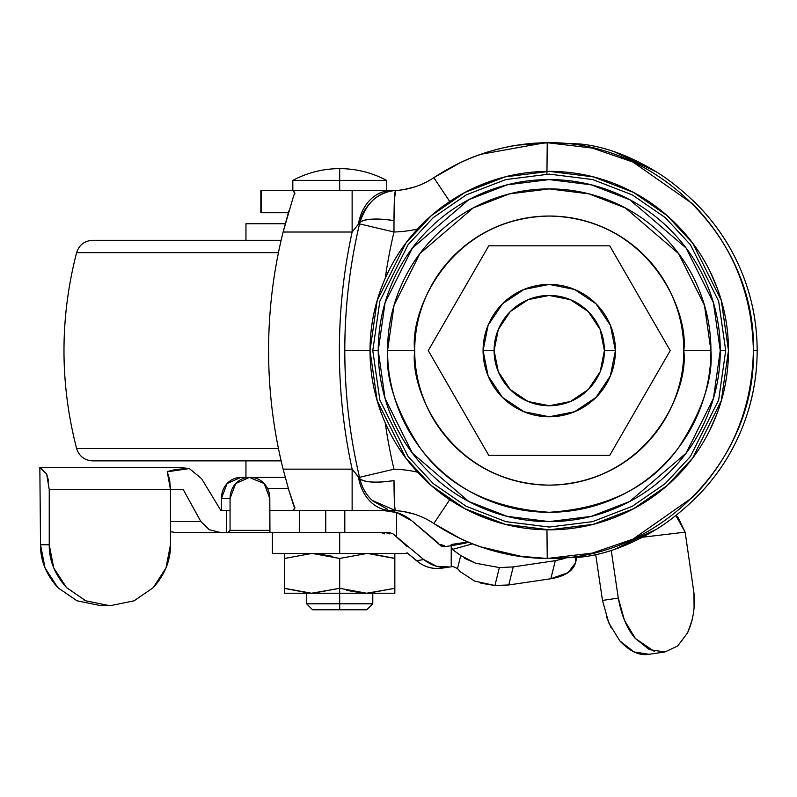 <?xml version="1.0" encoding="UTF-8"?>
<svg xmlns="http://www.w3.org/2000/svg" width="797" height="797" viewBox="0 0 797 797"><rect width="100%" height="100%" fill="white"/><g stroke="black" fill="none" stroke-linecap="round" stroke-linejoin="round"><path stroke-width="1.2" d="M339.701 168.615C356.289 168.685 371.91 172.6 386.575 180.381L339.701 180.381L339.701 190.672L339.701 168.615C323.104 168.685 307.483 172.6 292.828 180.381L386.575 180.381C371.91 172.6 356.289 168.685 339.701 168.615L339.701 180.381L292.828 180.381C307.483 172.6 323.104 168.685 339.701 168.615M339.701 532.575L339.701 553.526L406.978 553.526L339.701 553.526L339.701 532.575M339.701 609.775L366.809 609.775L339.701 609.775L339.701 603.797L339.701 609.775L312.583 609.775L339.701 609.775M366.809 609.775L372.787 603.797L339.701 603.797L372.787 603.797L372.787 593.227M284.559 588.306L284.559 553.526L284.559 588.306L311.497 593.227L339.701 588.306L339.701 558.448L366.63 553.526L339.701 558.448L312.763 553.526L339.701 558.448L339.701 588.306L366.63 593.227L394.844 588.306L394.844 553.526L394.844 593.227L367.895 593.227L394.844 593.227L394.844 558.448L367.895 553.526L394.844 558.448L394.844 588.306L367.895 593.227L339.701 593.227L339.701 603.797L339.701 588.306L312.763 593.227L366.63 593.227L339.701 588.306L339.701 593.227L311.497 593.227L284.559 588.306L284.559 558.448L311.497 553.526L284.559 558.448L284.559 593.227L311.497 593.227L284.559 593.227L284.559 588.306L309.644 593.187L285.206 588.525M332.688 556.356L316.27 553.646L332.688 556.356M284.559 558.448L285.087 558.269M394.844 558.448L369.748 553.566L394.196 558.229M346.715 590.398L363.133 593.107L346.715 590.398M394.844 588.306L394.316 588.485M312.583 609.775L306.616 603.797L339.701 603.797L306.616 603.797L306.616 593.227M272.425 553.526L339.701 553.526L272.425 553.526L272.425 532.575M417.578 229.008A118.564 118.564 0 0 1 393.977 231.997A516.386 516.386 0 0 0 385.25 278.302A179.215 179.215 0 0 0 370.027 350.59L377.2 300.409L405.872 243.065L431.406 215.569L464.91 192.456L505.129 176.884L549.253 171.375L593.366 176.884L633.585 192.456L667.089 215.569L692.623 243.065L721.295 300.409L728.468 350.59C728.468 326.83 723.925 303.966 714.829 282.008C705.734 260.051 692.782 240.674 675.976 223.867C659.169 207.061 639.792 194.109 617.834 185.014C595.877 175.918 573.013 171.375 549.253 171.375C525.482 171.375 502.618 175.918 480.661 185.014C458.703 194.109 439.326 207.061 422.52 223.867C405.713 240.674 392.762 260.051 383.676 282.008C374.58 303.966 370.027 326.83 370.027 350.59L344.792 350.59A551.773 551.773 0 0 0 359.537 477.323L393.977 469.194A516.386 516.386 0 0 1 385.31 423.307M372.787 350.59L379.84 301.186L408.074 244.719L433.219 217.641L466.205 194.886L505.806 179.554L549.253 174.125L592.689 179.554L632.29 194.886L665.276 217.641L690.421 244.719L718.655 301.186L725.708 350.59L718.655 301.186L690.421 244.719L665.276 217.641L632.29 194.886L592.689 179.554L549.253 174.125L505.806 179.554L466.205 194.886L433.219 217.641L408.074 244.719L379.84 301.186L372.787 350.59L378.236 350.59L385.081 302.711L412.438 247.987L468.775 199.698L507.151 184.844L549.253 179.584L591.344 184.844L629.72 199.698L686.058 247.987L713.425 302.711L720.259 350.59L725.708 350.59L720.259 350.59C720.259 327.916 715.925 306.098 707.238 285.147C698.561 264.196 686.207 245.705 670.167 229.666C654.138 213.636 635.647 201.272 614.696 192.595C593.745 183.918 571.927 179.584 549.253 179.584C526.568 179.584 504.76 183.918 483.809 192.595C462.858 201.272 444.357 213.636 428.328 229.666C412.288 245.705 399.935 264.196 391.257 285.147C382.58 306.098 378.236 327.916 378.236 350.59C378.236 373.275 382.58 395.083 391.257 416.034C399.935 436.985 412.288 455.486 428.328 471.515C444.357 487.555 462.858 499.908 483.809 508.586C504.76 517.263 526.568 521.607 549.253 521.607C571.927 521.607 593.745 517.263 614.696 508.586C635.647 499.908 654.138 487.555 670.167 471.515C686.207 455.486 698.561 436.985 707.238 416.034C715.925 395.083 720.259 373.275 720.259 350.59L713.425 398.48L686.058 453.204L629.72 501.482L591.344 516.346L549.253 521.607L507.151 516.346L468.775 501.482L412.438 453.204L385.081 398.48L378.236 350.59L372.787 350.59L379.84 400.004L408.074 456.472L433.219 483.55L466.205 506.294L505.806 521.627L549.253 527.056L592.689 521.627L632.29 506.294L665.276 483.55L690.421 456.472L718.655 400.004L725.708 350.59L718.655 400.004L690.421 456.472L665.276 483.55L632.29 506.294L592.689 521.627L549.253 527.056L505.806 521.627L466.205 506.294L433.219 483.55L408.074 456.472L379.84 400.004L372.787 350.59M414.709 350.59C409.299 311.238 449.667 217.89 549.253 216.047C648.828 217.89 689.196 311.238 683.786 350.59L710.934 350.59L704.468 305.321L678.596 253.585L625.336 207.927L589.043 193.88L549.253 188.909L509.452 193.88L473.159 207.927L419.899 253.585L394.037 305.321L387.561 350.59L414.709 350.59C414.709 368.433 418.116 385.599 424.95 402.077C431.775 418.564 441.498 433.11 454.111 445.732C466.733 458.345 481.278 468.068 497.756 474.892C514.244 481.717 531.41 485.134 549.253 485.134C567.085 485.134 584.251 481.717 600.739 474.892C617.217 468.068 631.772 458.345 644.384 445.732C656.997 433.11 666.72 418.564 673.545 402.077C680.379 385.599 683.786 368.433 683.786 350.59C683.786 332.748 680.379 315.592 673.545 299.104C666.72 282.626 656.997 268.071 644.384 255.458C631.772 242.846 617.217 233.123 600.739 226.288C584.251 219.464 567.085 216.047 549.253 216.047C531.41 216.047 514.244 219.464 497.756 226.288C481.278 233.123 466.733 242.846 454.111 255.458C441.498 268.071 431.775 282.626 424.95 299.104C418.116 315.592 414.709 332.748 414.709 350.59L387.561 350.59C385.409 378.695 396.189 411.033 419.899 447.605C447.984 486.847 491.091 508.396 549.253 512.282C607.404 508.396 650.521 486.847 678.596 447.605C702.306 411.033 713.086 378.695 710.934 350.59L683.786 350.59C689.196 389.952 648.828 483.301 549.253 485.134C449.667 483.301 409.299 389.952 414.709 350.59M283.114 469.154A491.161 491.161 0 0 1 268.589 350.59A491.161 491.161 0 0 0 283.114 469.154L352.135 469.154C343.627 430.091 339.383 390.57 339.383 350.59C339.383 310.611 343.627 271.09 352.135 232.027L283.114 232.027A491.161 491.161 0 0 0 268.589 350.59A491.161 491.161 0 0 1 283.114 232.027L293.734 195.454L283.114 232.027L352.135 232.027A557.183 557.183 0 0 0 352.135 469.154L283.114 469.154L288.922 490.434L283.114 469.154M283.154 469.303L288.853 490.225M294.89 508.177L288.922 490.434L293.734 505.736L294.89 508.177L294.83 507.181L293.366 510.518L269.944 510.518L293.366 510.518L294.91 507.719M523.27 556.854L480.681 546.852C502.957 554.612 525.811 558.488 549.253 558.488L579.927 557.223C604.166 554.842 629.73 545.497 656.618 529.168C668.922 521.517 681.654 511.405 694.795 498.842A208.585 207.897 180 0 0 757.15 350.59L753.364 350.59C752.348 407.646 732.184 456.512 692.872 497.169L633.007 539.121L592.32 553.108L547.24 558.478L517.273 556.017C510.618 555.21 500.855 552.949 487.983 549.253C475.281 545.068 465.946 541.432 459.979 538.344L433.827 523.509C450.504 534.299 466.125 542.08 480.681 546.852C466.125 542.08 450.504 534.299 433.827 523.509L449.727 499.679L433.827 523.509C468.238 546.164 506.035 557.83 547.24 558.478L546.981 533.113M385.25 422.878A516.386 516.386 0 0 0 393.977 469.194A118.564 118.564 0 0 1 417.568 472.183A118.564 118.564 0 0 0 393.977 469.194L359.537 477.323L359.905 478.877L352.135 469.154L352.135 510.518L293.366 510.518L352.135 510.518L352.135 469.154L358.431 476.785A41.354 33.105 90 0 0 390.968 510.518L373.813 510.518M261.197 190.672L352.135 190.672L261.197 190.672L261.197 212.729L261.197 190.672M373.793 190.672L395.681 190.523M546.961 529.806L547.24 558.478C656.967 560.45 756.263 461.393 753.364 350.59C756.263 239.787 656.967 140.74 547.24 142.713L592.32 148.083L632.997 162.07L692.872 204.012C732.184 244.679 752.348 293.535 753.364 350.59L757.15 350.59A208.585 207.897 180 0 0 694.795 202.348C681.714 189.835 668.992 179.724 656.618 172.013C629.7 155.684 604.136 146.329 579.927 143.968L547.24 142.713C506.035 143.36 468.238 155.016 433.827 177.681L449.727 201.502L433.827 177.681C450.435 166.942 466.046 159.151 480.681 154.329L480.681 154.329C466.046 159.151 450.435 166.942 433.827 177.681L459.979 162.847C465.936 159.759 475.271 156.122 487.983 151.928C500.855 148.232 510.618 145.981 517.273 145.174L549.253 142.703C525.811 142.703 502.957 146.578 480.681 154.329L545.108 142.743M549.253 558.488L579.927 557.223M614.248 549.462L656.758 529.078M656.738 172.092L614.238 151.729M261.197 212.729L288.335 212.729L261.197 212.729M294.83 194.01L293.366 190.672L294.89 193.013L293.734 195.454L294.89 193.013L294.83 194.01M549.253 142.703L579.927 143.968M417.349 229.058A118.564 118.564 0 0 1 393.977 231.997L393.997 220.63L393.977 231.997L359.537 223.867L393.977 231.997A516.386 516.386 0 0 0 385.26 278.263M694.795 202.348C714.74 221.885 730.122 244.51 740.931 270.223C751.74 295.926 757.15 322.715 757.15 350.59C757.15 378.465 751.74 405.265 740.931 430.968C730.122 456.671 714.74 479.296 694.795 498.842M288.335 488.461L267.583 488.461L288.335 488.461M288.853 210.956L283.154 231.887M403.75 189.606L414.5 186.996M352.135 190.672L352.135 232.027L359.905 222.313C361.39 214.483 365.763 207.081 373.026 200.097C380.069 194.179 387.641 190.981 395.72 190.523A77.199 77.199 0 0 0 433.827 177.681C422.31 185.302 409.608 189.586 395.72 190.523L352.135 190.672L352.135 232.027L359.895 222.323L359.537 223.867A551.773 551.773 0 0 0 344.792 350.59L370.027 350.59C370.027 374.361 374.58 397.225 383.676 419.182C392.762 441.139 405.713 460.517 422.52 477.323C439.326 494.13 458.703 507.071 480.661 516.167C502.618 525.263 525.482 529.816 549.253 529.816C573.013 529.816 595.877 525.263 617.834 516.167C639.792 507.071 659.169 494.13 675.976 477.323C692.782 460.517 705.734 441.139 714.829 419.182C723.925 397.225 728.468 374.361 728.468 350.59L721.295 400.771L692.623 458.126L667.089 485.622L633.585 508.725L593.366 524.296L549.253 529.816L505.129 524.296L464.91 508.725L431.406 485.622L405.872 458.126L377.2 400.771L370.027 350.59M414.5 514.185L403.75 511.584M395.681 510.658L395.72 510.658C409.608 511.604 422.31 515.888 433.827 523.509A77.199 77.199 0 0 0 395.72 510.658C394.664 510.608 394.087 500.576 393.997 480.561C376.732 483.082 365.365 482.524 359.905 478.877L358.431 476.785A41.354 33.105 -90 0 0 390.968 510.518L395.681 510.658M394.575 190.593L395.691 190.533L394.455 198.941L393.997 220.63C394.087 200.635 394.664 190.603 395.72 190.523C378.744 191.519 366.809 202.119 359.905 222.313C365.365 218.667 376.732 218.109 393.997 220.63A36.064 9.713 -169.8 0 0 359.905 222.313L359.537 223.867C349.753 265.252 344.842 307.493 344.792 350.59C344.842 393.688 349.753 435.929 359.537 477.323L359.905 478.877A36.064 9.713 -10.2 0 0 393.997 480.561L394.455 502.24C394.744 507.958 395.173 510.757 395.72 510.658L393.798 510.568M352.135 510.518L390.968 510.518M358.431 224.395A41.354 33.105 -90 0 1 390.968 190.672A41.354 33.105 90 0 0 358.431 224.395M387.252 509.114L373.026 501.094C366.52 495.405 362.147 488.003 359.905 478.877M395.72 190.523L390.968 190.672M372.289 500.436L395.72 510.658M546.931 174.144L547.23 143.181M546.961 171.385L547.24 142.713M387.561 350.59C387.561 329.151 391.666 308.529 399.875 288.723C408.074 268.908 419.76 251.424 434.923 236.271C450.086 221.108 467.57 209.422 487.375 201.213C507.181 193.013 527.803 188.909 549.253 188.909C570.692 188.909 591.314 193.013 611.12 201.213C630.935 209.422 648.419 221.108 663.572 236.271C678.735 251.424 690.421 268.908 698.62 288.723C706.829 308.529 710.934 329.151 710.934 350.59C710.934 372.03 706.829 392.662 698.62 412.467C690.421 432.273 678.735 449.757 663.572 464.92C648.419 480.083 630.935 491.769 611.12 499.968C591.314 508.177 570.692 512.282 549.253 512.282C527.803 512.282 507.181 508.177 487.375 499.968C467.57 491.769 450.086 480.083 434.923 464.92C419.76 449.757 408.074 432.273 399.875 412.467C391.666 392.662 387.561 372.03 387.561 350.59M420.398 226.019L430.36 216.475M472.133 188.799L491.022 181.088M536.819 171.793L554.702 171.455M616.42 184.436L624.748 188.042M670.108 218.248L684.085 232.515M709.719 270.751L717.32 288.365M717.32 412.826L709.719 430.43M684.085 468.666L670.108 482.932M624.748 513.138L616.42 516.755M554.702 529.736L536.819 529.397M491.022 520.102L472.133 512.381M430.36 484.715L420.398 475.161M283.134 231.957L288.903 210.826M288.903 490.364L283.134 469.234M694.077 607.045L693.938 592.858C695.313 606.925 693.191 620.265 687.572 632.868L692.005 620.474M664.937 651.956L677.679 645.998L687.572 632.868M460.327 571.728L474.663 581.113L460.327 571.728L457.518 568.57L460.726 555.509L457.518 568.57L460.327 571.728M480.89 583.205L494.947 585.506L499.35 567.584L475.56 563.2L464.442 558.259M460.766 555.539L452.337 549.442L451.232 545.825L452.108 545.576L444.965 546.632L441.07 546.005L411.87 520.839L396.637 512.531L396.637 536.899L423.755 559.594L416.462 560.689L406.978 552.7L419.919 563.24C426.714 567.673 434.056 569.317 441.956 568.151L453.015 566.518L457.518 568.57L453.015 566.518L451.232 566.777L451.232 545.825L451.232 566.777M420.457 528.032L411.88 520.839L396.637 512.531L383.387 510.518L396.637 512.531L396.637 536.899L393.001 533.86L389.434 532.575L299.303 532.575L299.303 510.518L299.303 532.575L269.944 532.575L269.814 530.364L269.934 532.575L269.814 510.518L269.814 530.364L230.064 530.364L269.814 530.364L269.814 498.384L264.166 483.56L249.351 477.423L235.713 483.56L230.064 498.384L230.064 530.364L228.012 532.575L229.466 531.928L230.064 530.364L230.064 510.518L220.889 510.518L201.531 478.598L189.337 468.566L180.68 467.57L39.85 467.57L180.68 467.57L189.337 468.566L167.27 471.774L169.622 479.605L170.478 489.627L49.245 489.627L49.245 544.769L49.245 489.627L46.684 474.036L39.85 467.57L40.527 544.769L49.245 544.769L53.748 567.992L66.599 587.668L85.817 600.818L108.502 605.431L111.54 605.431L134.085 600.818L153.213 587.668L165.985 567.992L170.478 544.769L170.478 489.627L167.27 471.774C171.903 469.921 179.265 468.845 189.337 468.566L201.531 478.598L220.889 510.518L226.637 510.518L226.637 532.575L325.754 532.575L325.754 510.518L325.754 532.575L344.802 532.575L344.802 510.518L344.802 532.575L389.434 532.575L393.001 533.86L423.755 559.594L436.607 566.259L449.697 567.006C440.791 568.51 432.143 566.039 423.755 559.594L416.462 560.689L419.919 563.24C426.793 567.603 434.136 569.237 441.956 568.151L453.085 566.508M407.048 546.423L393.997 534.697M170.478 531.729L176.207 532.575L226.637 532.575L220.889 532.575L209.332 529.756L200.854 521.547L183.26 489.627L170.478 489.627L170.478 544.769C170.668 560.251 164.909 574.557 153.213 587.668L134.085 600.818L111.54 605.431L99.705 605.431L108.502 605.431L85.817 600.818L83.286 599.673M49.245 489.627L183.26 489.627L200.854 521.547L170.478 521.547L200.854 521.547L209.332 529.756L220.889 532.575L176.207 532.575L170.478 531.699M39.85 467.57L40.527 544.769L45.031 567.992L57.862 587.668L77.06 600.818L99.645 605.431M575.474 562.931L568.161 572.585L550.837 578.742L508.775 584.958L494.947 585.506L474.663 581.113M575.434 557.711L575.663 561.825M228.012 532.575L226.637 532.575L226.637 510.518L230.064 510.518L230.064 498.384L221.446 498.384L221.446 510.518L221.446 498.384L227.095 483.56L240.734 477.423A20.951 19.287 90 0 0 221.446 498.384L230.064 498.384A20.951 19.287 -90 0 1 249.351 477.423L250.527 477.423A20.951 19.287 -90 0 1 269.814 498.384L269.944 532.575L228.012 532.575M565.053 558.388L555.31 560.68L513.208 566.906L508.775 584.958L550.837 578.742L555.31 560.68L550.837 578.742C564.386 576.43 572.535 571.389 575.295 563.618M411.87 520.839L437.981 542.787M564.993 558.388L555.31 560.68L513.208 566.906L499.35 567.584L494.947 585.506L508.775 584.958L513.208 566.906L499.35 567.584L475.56 563.2L460.726 555.509L452.337 549.442L472.541 543.823L452.337 549.442L451.232 545.825L452.108 545.576A1.106 0.767 -98.4 0 0 451.182 544.49L468.058 541.99L451.182 544.49L452.108 545.576L466.026 543.066M619.767 640.838C629.75 651.448 639.513 655.941 649.057 654.297L633.934 651.916L619.767 640.838L608.729 622.756L602.482 600.43L595.698 554.543L602.482 600.43L618.293 598.089L624.489 620.425L635.398 638.527L649.366 649.635L664.887 651.956L649.057 654.297L664.25 652.056M611.249 550.428L618.293 598.089L611.249 550.428M675.826 515.52L685.151 532.157L693.938 592.858L685.151 532.157L642.94 537.168L685.151 532.157L678.078 517.432L675.846 515.5M40.517 467.57L46.684 474.036L48.597 481.119M389.394 533.86L385.549 532.575L389.394 533.86M66.599 587.668C54.834 574.557 49.045 560.251 49.245 544.769L40.527 544.769C40.338 560.251 46.116 574.557 57.862 587.668L77.06 600.818M241.909 477.423L250.527 477.423M384.642 533.86L381.115 532.575M442.215 545.487L439.765 544.301L444.068 545.537A1.106 0.727 81.6 0 1 444.965 546.632L452.108 545.576M441.956 568.151L449.697 567.006M606.417 616.739L611.169 627.956M654.457 651.498L635.398 638.527C627.159 629.122 621.461 615.643 618.293 598.089L602.482 600.43M441.976 546.383L444.965 546.632A1.106 0.727 -98.4 0 0 444.068 545.537M494.1 350.59A55.142 55.142 0 0 1 549.253 295.448A55.142 55.142 0 0 1 604.395 350.59L615.423 350.59A66.171 66.171 0 0 0 549.253 284.419A66.171 66.171 0 0 0 483.072 350.59L494.1 350.59L483.072 350.59A66.171 66.171 0 0 1 549.253 284.419A66.171 66.171 0 0 1 615.423 350.59A66.171 66.171 0 0 1 549.253 416.771A66.171 66.171 0 0 1 483.072 350.59A66.171 66.171 0 0 0 549.253 416.771A66.171 66.171 0 0 0 615.423 350.59L604.395 350.59A55.142 55.142 0 0 1 549.253 405.743A55.142 55.142 0 0 1 494.1 350.59L498.304 371.701L510.259 389.584L528.142 401.539L549.253 405.743L570.353 401.539L588.246 389.584L600.191 371.701L604.395 350.59L600.191 329.49L588.246 311.597L570.353 299.642L549.253 295.448L528.142 299.642L510.259 311.597L498.304 329.49L494.1 350.59M488.76 245.815L428.268 350.59L488.76 455.366L609.735 455.366L670.227 350.59L609.735 245.815L488.76 245.815L428.268 350.59L488.76 455.366L609.735 455.366L670.227 350.59L609.735 245.815L488.76 245.815M615.423 350.59L610.382 375.915L596.036 397.384L574.567 411.73L549.253 416.771L523.928 411.73L502.459 397.384L488.113 375.915L483.072 350.59L488.113 325.266L502.459 303.806L523.928 289.46L549.253 284.419L574.567 289.46L596.036 303.806L610.382 325.266L615.423 350.59M281.132 460.885L92.611 460.885L281.132 460.885M278.452 448.532L76.612 448.532L278.452 448.532M278.452 252.649L76.612 252.649L278.452 252.649M281.132 240.305L92.611 240.305L281.132 240.305M285.246 223.758L245.954 223.758L285.246 223.758M285.246 477.423L245.954 477.423L285.246 477.423M386.575 190.672L386.575 180.381M292.828 190.672L292.828 180.381M260.838 212.729L260.838 190.672M576.799 557.571L575.404 563.22M411.88 520.839C403.641 514.065 394.186 510.628 383.526 510.518M92.611 240.305C84.492 240.814 79.162 244.928 76.612 252.649C59.775 317.943 59.775 383.237 76.612 448.532C79.162 456.263 84.492 460.377 92.611 460.885M245.954 223.758L245.954 240.305M245.954 460.885L245.954 477.423"/></g></svg>
